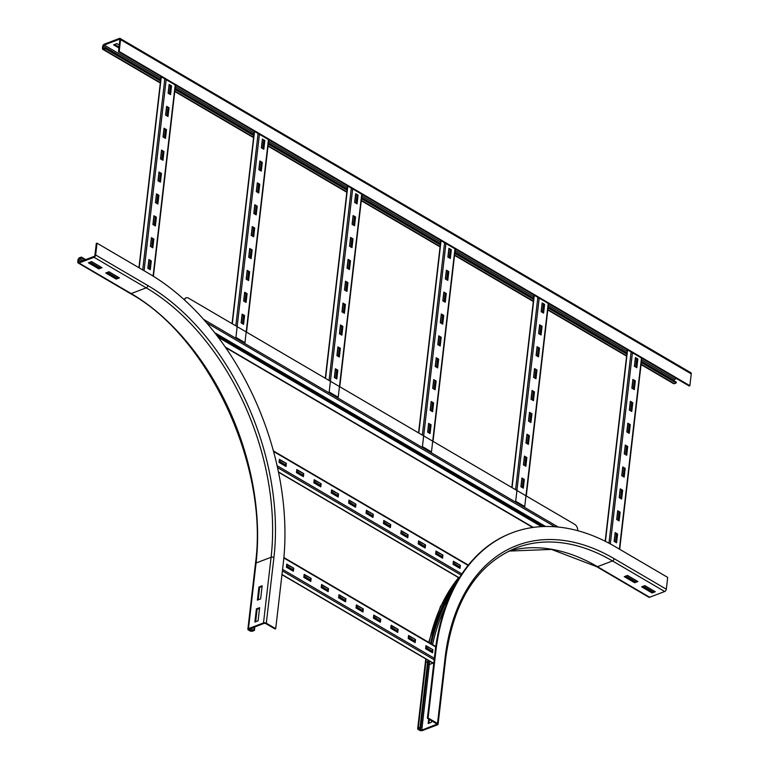 <?xml version="1.0" encoding="UTF-8"?>
<svg xmlns="http://www.w3.org/2000/svg" width="769" height="769" viewBox="0 0 769 769"><rect width="100%" height="100%" fill="white"/><g stroke="black" fill="none" stroke-linecap="round" stroke-linejoin="round"><path stroke-width="1.15" d="M431.572 720.678L431.39 722.293L428.17 723.514L428.689 718.986M429.39 719.399L428.948 723.225M624.245 576.654L627.466 575.423L637.905 581.537L634.685 582.767L624.245 576.654M625.216 576.279L634.79 581.893L637.04 581.028M634.685 582.767L634.79 581.893M420.066 727.426L418.278 728.108A2.009 0.961 -173.4 0 0 417.673 728.685A2.009 0.961 -173.4 0 0 418.24 729.464L419.634 730.281A2.009 0.961 -173.4 0 0 422.45 730.55L437.484 724.831A2.009 0.961 -173.4 0 0 438.08 724.244A2.009 0.961 -173.4 0 0 437.523 723.466L428.122 717.967L427.41 718.236L437.09 724.129L421.758 730.146L418.672 728.801L420.768 727.83L420.066 727.426L427.66 661.773A216.714 140.035 69.2 0 1 427.862 660.129M428.554 660.542A215.714 139.391 69.2 0 0 428.362 662.176L420.768 727.83M511.779 532.927A226.249 146.197 69.2 0 0 511.414 533.071A226.249 146.197 69.2 0 0 435.004 652.583L427.41 718.236M666.329 589.227L614.133 558.65A2.009 1.192 120.4 0 1 612.499 560.947L597.465 566.676A2.009 1.192 120.4 0 1 596.657 566.657L648.853 597.225A2.009 1.192 120.4 0 0 649.661 597.244L664.695 591.515A2.009 1.192 120.4 0 0 666.329 589.227L667.694 577.404L615.498 546.836A226.249 146.197 69.2 0 0 512.135 532.792A226.249 146.197 69.2 0 0 435.725 652.314L428.122 717.967M641.644 586.843L644.864 585.613L655.303 591.726L652.083 592.957L641.644 586.843M642.615 586.468L652.189 592.082L654.438 591.217M652.083 592.957L652.189 592.082M458.084 579.874A216.714 140.035 69.2 0 0 430.573 643.442M429.323 650.132A216.714 140.035 69.2 0 0 429.208 650.824M454.219 586.776A215.714 139.391 69.2 0 0 431.274 643.855M430.025 650.536A215.714 139.391 69.2 0 0 429.9 651.237M643.336 586.199L652.064 591.303L651.987 591.957M625.937 576.01L635.511 581.614M106.737 272.62L116.311 278.224L118.561 277.369M116.206 279.109L105.766 272.985L108.987 271.765L119.426 277.878L116.206 279.109L116.311 278.224M89.339 262.431L98.913 268.035L101.162 267.179M98.807 268.91L88.368 262.796L91.588 261.575L102.027 267.689L98.807 268.91L98.913 268.035M262.066 586.487L259.624 587.42L258.192 599.849M258.932 587.007L262.152 585.786L260.633 598.916L257.413 600.137L258.932 587.007L259.624 587.42M81.389 257.077L79.591 257.759A2.009 1.192 -59.6 0 0 77.967 260.057L77.756 261.806A2.009 1.192 -59.6 0 0 78.178 262.988A2.009 1.192 -59.6 0 0 78.986 263.008L94.02 257.288A2.009 1.192 -59.6 0 0 95.654 254.991L97.019 243.177L96.298 243.446L94.933 255.26A1 0.596 120.4 0 1 94.116 256.413L79.092 262.133A1 0.596 120.4 0 1 78.476 261.527L78.678 259.778A1 0.596 120.4 0 1 79.495 258.634L81.283 257.951L81.389 257.077L85.715 259.614M117.032 277.955L107.458 272.351M99.634 267.766L90.06 262.162M84.744 259.98L81.283 257.951M254.058 627.196L253.741 630.003L250.54 630.551L249.166 629.061L264.19 623.332L265.603 623.467L274.994 628.975L275.715 628.696L283.309 563.052A226.249 146.197 69.2 0 0 149.215 273.745L97.019 243.177M259.538 608.375L257.096 609.298L255.654 621.727M256.394 608.894L259.614 607.673L258.096 620.794L254.875 622.025L256.394 608.894L257.096 609.298M275.715 628.696L266.314 623.198A2.009 0.961 -173.4 0 0 263.498 622.928L248.464 628.648A2.009 0.961 -173.4 0 0 247.868 629.234A2.009 0.961 -173.4 0 0 248.425 630.013L249.819 630.83A2.009 0.961 -173.4 0 0 252.645 631.099L254.433 630.417L253.741 630.003M254.837 626.898L254.433 630.417M118.916 47.957L113.591 44.842L116.811 43.612L119.253 45.044M114.562 44.467L119.022 47.082M641.058 364.593L673.567 383.635A2.009 1.192 -59.6 0 0 674.375 383.654L676.162 382.972L676.268 382.097L641.394 361.67M102.469 48.216A2.009 1.192 -59.6 0 0 102.892 49.408A2.009 1.192 -59.6 0 0 103.7 49.427L105.488 48.745L105.593 47.87L103.805 48.553A1 0.596 120.4 0 1 103.19 47.947L103.392 46.198A1 0.596 120.4 0 1 104.209 45.044L119.233 39.325A1 0.596 120.4 0 1 119.849 39.93L118.484 51.744L689.159 385.98L689.87 385.702L691.244 373.888A2.009 1.192 -59.6 0 0 690.822 372.696L120.147 38.469A2.009 1.192 -59.6 0 0 119.339 38.45L104.305 44.169A2.009 1.192 -59.6 0 0 102.671 46.467L102.469 48.216M626.927 353.202L548.134 307.052M533.676 298.583L454.883 252.434M440.416 243.965L361.622 197.816M347.155 189.347L268.362 143.197M253.905 134.729L175.111 88.579M160.644 80.111L105.593 47.87M676.605 378.627L674.884 379.28A1 0.596 -59.6 0 0 674.067 380.424L674.029 380.79M676.162 382.972L641.288 362.545M626.831 354.076L548.037 307.927M533.571 299.458L454.777 253.309M440.31 244.84L361.517 198.69M347.059 190.222L268.266 144.072M253.799 135.604L175.005 89.454M160.548 80.985L105.488 48.745M689.87 385.702L119.195 51.475L120.56 39.652A2.009 1.192 -59.6 0 0 120.147 38.469M119.195 51.475L118.484 51.744M635.319 380.847L634.31 389.604L631.868 388.172L632.877 379.425L635.319 380.847L632.829 379.905M633.829 389.316L634.781 381.049M632.781 402.735L631.772 411.482L629.34 410.06L630.349 401.303L632.781 402.735L630.292 401.793M631.291 411.204L632.253 402.937M630.253 424.613L629.244 433.37L626.802 431.947L627.821 423.19L630.253 424.613L627.764 423.671M628.763 433.091L629.715 424.824M627.725 446.501L626.706 455.258L624.274 453.825L625.284 445.068L627.725 446.501L625.226 445.559M626.226 454.969L627.187 446.702M625.187 468.379L624.178 477.136L621.736 475.713L622.755 466.956L625.187 468.379L622.698 467.446M623.697 476.857L624.649 468.59M622.659 490.266L621.64 499.023L619.208 497.591L620.218 488.844L622.659 490.266L620.17 489.324M621.16 498.735L622.121 490.468M620.122 512.154L619.112 520.901L616.68 519.479L617.69 510.722L620.122 512.154L617.632 511.212M618.632 520.623L619.593 512.356M637.847 358.969L636.838 367.717L634.406 366.294L635.415 357.537L637.847 358.969L635.357 358.027M636.357 367.438L637.309 359.171M617.594 534.032L616.584 542.789L614.143 541.357L615.162 532.609L617.594 534.032L615.104 533.09M616.104 542.51L617.055 534.244M614.316 541.463L615.267 533.196M616.844 519.575L617.805 511.308M619.381 497.697L620.333 489.42M621.91 475.809L622.861 467.542M624.438 453.921L625.399 445.655M626.975 432.043L627.927 423.777M629.503 410.156L630.465 401.889M632.041 388.278L632.993 380.001M634.569 366.39L635.53 358.123M542.058 326.229L541.049 334.986L538.617 333.554L539.627 324.806L542.058 326.229L539.569 325.287M540.569 334.698L541.52 326.431M539.53 348.117L538.521 356.864L536.08 355.441L537.089 346.684L539.53 348.117L537.041 347.175M538.04 356.585L538.992 348.319M536.993 369.995L535.983 378.752L533.551 377.329L534.561 368.572L536.993 369.995L534.503 369.053M535.503 378.473L536.464 370.206M534.465 391.882L533.455 400.639L531.014 399.207L532.033 390.45L534.465 391.882L531.975 390.94M532.975 400.351L533.926 392.084M531.937 413.76L530.918 422.517L528.486 421.095L529.495 412.338L531.937 413.76L529.437 412.828M530.437 422.239L531.398 413.972M529.399 435.648L528.39 444.405L525.948 442.973L526.967 434.225L529.399 435.648L526.909 434.706M527.909 444.117L528.861 435.85M526.871 457.536L525.852 466.283L523.42 464.861L524.429 456.104L526.871 457.536L524.381 456.594M525.371 466.004L526.332 457.738M544.596 304.351L543.577 313.098L541.145 311.676L542.155 302.919L544.596 304.351L542.097 303.409M543.097 312.82L544.058 304.553M524.333 479.414L523.324 488.171L520.892 486.739L521.901 477.991L524.333 479.414L521.843 478.472M522.843 487.892L523.804 479.625M548.23 303.438L524.727 506.521L515.682 501.225L539.184 298.141M521.055 486.844L522.016 478.578M523.593 464.957L524.545 456.69M526.121 443.079L527.073 434.802M528.649 421.191L529.61 412.924M531.187 399.303L532.138 391.037M533.715 377.425L534.676 369.158M536.253 355.538L537.204 347.271M538.781 333.659L539.742 325.383M541.309 311.772L542.27 303.505M448.808 271.611L447.789 280.368L445.357 278.936L446.366 270.188L448.808 271.611L446.308 270.669M447.308 280.079L448.269 271.813M446.27 293.498L445.261 302.246L442.819 300.823L443.838 292.066L446.27 293.498L443.78 292.556M444.78 301.967L445.732 293.7M443.742 315.377L442.723 324.134L440.291 322.711L441.3 313.954L443.742 315.377L441.252 314.434M442.252 323.855L443.204 315.588M441.204 337.264L440.195 346.021L437.763 344.589L438.772 335.832L441.204 337.264L438.714 336.322M439.714 345.733L440.675 337.466M438.676 359.142L437.667 367.899L435.225 366.477L436.244 357.72L438.676 359.142L436.186 358.21M437.186 367.62L438.138 359.354M436.148 381.03L435.129 389.787L432.697 388.355L433.706 379.607L436.148 381.03L433.649 380.088M434.648 389.499L435.61 381.232M433.61 402.918L432.601 411.665L430.159 410.242L431.178 401.485L433.61 402.918L431.121 401.976M432.12 411.386L433.072 403.119M451.336 249.733L450.326 258.48L447.885 257.057L448.904 248.3L451.336 249.733L448.846 248.791M449.846 258.201L450.797 249.935M431.082 424.796L430.063 433.553L427.631 432.12L428.641 423.373L431.082 424.796L428.593 423.854M429.583 433.274L430.544 425.007M454.969 248.82L431.476 451.903L422.431 446.606L445.924 243.523M427.804 432.226L428.756 423.959M430.332 410.338L431.284 402.072M432.86 388.46L433.822 380.184M435.398 366.573L436.35 358.306M437.926 344.685L438.888 336.418M440.464 322.807L441.416 314.54M442.992 300.919L443.944 292.653M445.52 279.041L446.481 270.765M448.058 257.154L449.009 248.887M355.547 216.993L354.538 225.75L352.096 224.317L353.115 215.57L355.547 216.993L353.058 216.051M354.057 225.461L355.009 217.194M353.019 238.88L352 247.628L349.568 246.205L350.577 237.448L353.019 238.88L350.52 237.938M351.52 247.349L352.481 239.082M350.481 260.758L349.472 269.515L347.03 268.093L348.049 259.336L350.481 260.758L347.992 259.816M348.991 269.237L349.943 260.97M347.953 282.646L346.934 291.403L344.502 289.971L345.512 281.214L347.953 282.646L345.464 281.704M346.454 291.115L347.415 282.848M345.416 304.524L344.406 313.281L341.974 311.858L342.984 303.101L345.416 304.524L342.926 303.592M343.926 313.002L344.887 304.735M342.887 326.412L341.878 335.169L339.437 333.736L340.456 324.989L342.887 326.412L340.398 325.47M341.398 334.88L342.349 326.614M340.359 348.299L339.34 357.047L336.909 355.624L337.918 346.867L340.359 348.299L337.86 347.357M338.86 356.768L339.821 348.501M358.075 195.115L357.066 203.862L354.634 202.439L355.643 193.682L358.075 195.115L355.586 194.173M356.585 203.583L357.547 195.316M337.822 370.177L336.812 378.934L334.371 377.502L335.39 368.755L337.822 370.177L335.332 369.235M336.332 378.656L337.283 370.389M361.718 194.201L338.216 397.285L329.17 391.979L352.663 188.905M334.544 377.608L335.495 369.341M337.072 355.72L338.033 347.453M339.61 333.842L340.561 325.566M342.138 311.954L343.099 303.688M344.675 290.067L345.627 281.8M347.204 268.189L348.155 259.922M349.732 246.301L350.693 238.034M352.269 224.423L353.221 216.147M354.797 202.535L355.759 194.269M262.287 162.374L261.277 171.131L258.845 169.699L259.855 160.952L262.287 162.374L259.797 161.432M260.797 170.843L261.758 162.576M259.759 184.262L258.749 193.009L256.308 191.587L257.327 182.83L259.759 184.262L257.269 183.32M258.269 192.731L259.22 184.464M257.231 206.14L256.212 214.897L253.78 213.474L254.789 204.717L257.231 206.14L254.731 205.198M255.731 214.618L256.692 206.352M254.693 228.028L253.683 236.785L251.242 235.352L252.261 226.595L254.693 228.028L252.203 227.086M253.203 236.496L254.154 228.23M252.165 249.906L251.146 258.663L248.714 257.24L249.723 248.483L252.165 249.906L249.675 248.973M250.665 258.384L251.626 250.117M249.627 271.793L248.618 280.55L246.186 279.118L247.195 270.371L249.627 271.793L247.137 270.851M248.137 280.262L249.098 271.995M247.099 293.681L246.09 302.428L243.648 301.006L244.667 292.249L247.099 293.681L244.609 292.739M245.609 302.15L246.561 293.883M264.824 140.496L263.805 149.244L261.373 147.821L262.383 139.064L264.824 140.496L262.335 139.554M263.334 148.965L264.286 140.698M244.571 315.559L243.552 324.316L241.12 322.884L242.129 314.137L244.571 315.559L242.072 314.617M243.071 324.037L244.033 315.771M268.458 139.583L244.965 342.666L235.91 337.36L259.413 134.287M241.283 322.99L242.245 314.723M243.821 301.102L244.773 292.835M246.349 279.224L247.31 270.948M248.887 257.336L249.838 249.069M251.415 235.449L252.367 227.182M253.943 213.571L254.904 205.304M256.481 191.683L257.432 183.416M259.009 169.805L259.97 161.528M261.547 147.917L262.498 139.65M169.036 107.756L168.017 116.513L165.585 115.081L166.594 106.333L169.036 107.756L166.546 106.814M167.536 116.225L168.498 107.958M166.498 129.644L165.489 138.391L163.057 136.969L164.066 128.212L166.498 129.644L164.008 128.702M165.008 138.112L165.969 129.846M163.97 151.522L162.961 160.279L160.519 158.856L161.538 150.099L163.97 151.522L161.48 150.58M162.48 160L163.432 151.733M161.442 173.41L160.423 182.166L157.991 180.734L159 171.977L161.442 173.41L158.943 172.467M159.942 181.878L160.904 173.611M158.904 195.288L157.895 204.045L155.453 202.622L156.472 193.865L158.904 195.288L156.415 194.355M157.414 203.766L158.366 195.499M156.376 217.175L155.357 225.932L152.925 224.5L153.935 215.753L156.376 217.175L153.887 216.233M154.877 225.644L155.838 217.377M153.838 239.063L152.829 247.81L150.397 246.388L151.406 237.631L153.838 239.063L151.349 238.121M152.349 247.531L153.31 239.265M171.564 85.878L170.555 94.625L168.113 93.203L169.132 84.446L171.564 85.878L169.074 84.936M170.074 94.347L171.026 86.08M151.31 260.941L150.301 269.698L147.859 268.266L148.878 259.518L151.31 260.941L148.821 259.999M149.82 269.419L150.772 261.152M148.032 268.371L148.984 260.105M150.561 246.484L151.522 238.217M153.089 224.606L154.05 216.329M155.626 202.718L156.578 194.451M158.154 180.83L159.116 172.564M160.692 158.952L161.644 150.686M163.22 137.065L164.182 128.798M165.758 115.187L166.71 106.91M168.286 93.299L169.238 85.032M415.164 642.605L408.204 638.53L408.56 635.463L415.52 639.539L415.164 642.605M415.52 639.539L408.502 635.953M414.683 642.317L414.981 639.741M397.765 632.416L390.806 628.34L391.161 625.274L398.121 629.35L397.765 632.416M398.121 629.35L391.104 625.755M397.285 632.128L397.583 629.551M380.367 622.227L373.407 618.151L373.763 615.085L380.722 619.16L380.367 622.227M380.722 619.16L373.705 615.565M379.886 621.938L380.184 619.362M362.968 612.037L356.009 607.952L356.364 604.895L363.324 608.971L362.968 612.037M363.324 608.971L356.307 605.376M362.487 611.749L362.785 609.173M345.569 601.839L338.61 597.763L338.966 594.706L345.925 598.782L345.569 601.839M345.925 598.782L338.908 595.187M345.089 601.56L345.387 598.984M328.171 591.649L321.211 587.574L321.567 584.517L328.526 588.593L328.171 591.649M328.526 588.593L321.509 584.998M327.69 591.371L327.988 588.794M310.772 581.46L303.813 577.384L304.168 574.328L311.128 578.403L310.772 581.46M311.128 578.403L304.111 574.808M310.292 581.181L310.589 578.605M432.562 652.794L425.603 648.719L425.959 645.652L432.918 649.728L432.562 652.794M432.918 649.728L425.901 646.143M432.082 652.516L432.38 649.93M293.373 571.271L286.414 567.195L286.77 564.129L293.729 568.204L293.373 571.271M293.729 568.204L286.712 564.619M292.893 570.992L293.191 568.416M432.236 651.256L425.757 647.46M414.837 641.067L408.358 637.27M397.438 630.878L390.96 627.081M380.04 620.689L373.561 616.892M362.641 610.499L356.162 606.703M345.243 600.31L338.764 596.513M327.844 590.121L321.365 586.324M310.445 579.932L303.966 576.135M293.047 569.742L286.568 565.946M432.168 651.795L425.69 647.998M414.77 641.606L408.291 637.809M397.371 631.416L390.892 627.619M379.973 621.227L373.494 617.43M362.574 611.038L356.095 607.241M345.175 600.849L338.696 597.052M327.777 590.659L321.298 586.862M310.378 580.47L303.899 576.673M292.979 570.271L286.501 566.484M442.588 558.179L435.629 554.103L435.975 551.046L442.934 555.122L442.588 558.179M442.934 555.122L435.927 551.527M442.108 557.9L442.406 555.324M425.19 547.989L418.23 543.914L418.576 540.857L425.536 544.933L425.19 547.989M425.536 544.933L418.528 541.338M424.709 547.711L425.007 545.134M407.791 537.8L400.832 533.724L401.178 530.668L408.137 534.743L407.791 537.8M408.137 534.743L401.13 531.148M407.31 537.521L407.608 534.945M390.392 527.611L383.433 523.535L383.779 520.469L390.739 524.554L390.392 527.611M390.739 524.554L383.731 520.959M389.912 527.332L390.21 524.756M372.994 517.422L366.034 513.346L366.38 510.28L373.34 514.355L372.994 517.422M373.34 514.355L366.332 510.77M372.513 517.143L372.811 514.567M355.595 507.232L348.636 503.157L348.982 500.09L355.941 504.166L355.595 507.232M355.941 504.166L348.934 500.581M355.115 506.954L355.413 504.377M338.197 497.043L331.237 492.967L331.583 489.901L338.543 493.977L338.197 497.043M338.543 493.977L331.535 490.391M337.716 496.764L338.014 494.188M320.798 486.854L313.839 482.778L314.185 479.712L321.144 483.788L320.798 486.854M321.144 483.788L314.137 480.202M320.317 486.575L320.615 483.989M303.399 476.665L296.44 472.589L296.786 469.523L303.745 473.598L303.399 476.665M303.745 473.598L296.738 470.013M302.919 476.386L303.217 473.8M459.987 568.378L453.028 564.302L453.374 561.235L460.333 565.311L459.987 568.378M460.333 565.311L453.326 561.716M459.506 568.089L459.804 565.513M286.001 466.475L279.041 462.4L279.387 459.333L286.347 463.409L286.001 466.475M286.347 463.409L279.339 459.824M285.52 466.197L285.818 463.611M459.651 566.84L453.172 563.043M442.252 556.65L435.773 552.853M424.853 546.461L418.374 542.664M407.455 536.272L400.976 532.475M390.056 526.083L383.577 522.286M372.657 515.893L366.179 512.096M355.259 505.694L348.78 501.907M337.86 495.505L331.381 491.718M320.462 485.316L313.983 481.529M303.063 475.127L296.584 471.33M285.664 464.937L279.185 461.14M459.583 567.378L453.104 563.581M442.185 557.189L435.706 553.392M424.786 546.999L418.307 543.202M407.387 536.81L400.909 533.013M389.989 526.611L383.51 522.824M372.59 516.422L366.111 512.635M355.191 506.233L348.713 502.445M337.793 496.043L331.314 492.256M320.394 485.854L313.915 482.057M302.996 475.665L296.517 471.868M285.597 465.476L279.118 461.679M185.992 297.891A5.018 3.239 69.2 0 0 185.819 297.949A5.018 3.239 69.2 0 0 184.281 299.795M184.55 300.035A5.018 3.239 -110.8 0 1 186.175 297.814A5.018 3.239 -110.8 0 1 188.463 298.122L574.712 524.343A5.018 3.239 -110.8 0 1 577.692 530.687M225.605 347.559L532.802 527.486M533.282 527.419L225.202 346.982M417.673 728.685L425.276 663.041A2.009 0.961 6.6 0 1 425.872 662.455L427.66 661.773M426.276 659.206A216.714 140.035 69.2 0 0 425.872 662.455L418.278 728.108M419.038 728.493L418.951 729.195M420.595 727.897L420.345 730.012M428.102 664.435L429.352 664.493L421.758 730.146M429.756 661.244A211.696 136.795 69.2 0 0 429.352 664.493L432.957 663.118M436.859 723.773L436.782 724.417M435.004 652.583L435.725 652.314M614.133 558.65A212.705 137.449 69.2 0 0 445.116 657.812L437.523 723.466M445.116 657.812A2.009 0.961 6.6 0 1 445.684 658.591L438.08 724.244M664.695 591.515L612.499 560.947A210.696 136.151 69.2 0 0 516.239 547.874C476.963 564.225 453.441 601.127 445.684 658.591M649.661 597.244L597.465 566.676A210.696 136.151 69.2 0 0 508.876 551.065M458.603 577.663A216.714 140.035 69.2 0 0 429.112 642.586M427.814 649.238A216.714 140.035 69.2 0 0 427.689 649.93M450.192 595.081A212.705 137.449 69.2 0 0 431.322 643.884M445.722 606.097A211.696 136.795 69.2 0 0 432.611 644.633M431.294 651.285A211.696 136.795 69.2 0 0 431.178 651.977M82.956 260.662L79.495 258.634M81.274 261.306L78.678 259.778M79.342 262.037L78.476 261.527M266.314 623.198L273.918 557.544A212.705 137.449 69.2 0 0 147.85 285.559L95.654 254.991M147.85 285.559A2.009 1.192 120.4 0 1 146.216 287.856L94.02 257.288M273.918 557.544A2.009 0.961 -173.4 0 0 271.092 557.275A210.696 136.151 69.2 0 0 146.216 287.856L131.182 293.575L78.986 263.008M263.498 622.928L271.092 557.275L256.067 562.995A210.696 136.151 69.2 0 0 131.182 293.575A2.009 1.192 120.4 0 1 130.374 293.556L78.178 262.988M248.464 628.648L256.067 562.995A2.009 0.961 -173.4 0 0 255.462 563.581L247.868 629.234M252.27 627.869L251.944 630.686M250.781 628.446L250.54 630.551M249.223 629.032L249.146 629.734M103.7 49.427L160.356 82.61M174.823 91.078L253.616 137.228M268.073 145.697L346.867 191.846M361.334 200.315L440.128 246.464M454.594 254.933L533.388 301.083M547.845 309.551L626.639 355.701M641.106 364.17L674.375 383.654M104.055 48.457L103.19 47.947M674.067 380.424L641.433 361.315M626.975 352.846L548.182 306.696M533.715 298.228L454.921 252.078M440.454 243.61L361.661 197.46M347.204 188.991L268.41 142.842M253.943 134.373L175.149 88.224M160.692 79.755L103.392 46.198M674.884 379.28L641.606 359.796M627.148 351.318L548.355 305.178M533.888 296.699L455.094 250.559M440.637 242.081L361.843 195.941M347.377 187.463L268.583 141.323M254.116 132.845L175.322 86.705M160.865 78.227L104.209 45.044M119.849 39.68L119.233 39.325M120.56 39.652L691.244 373.888M605.424 541.366L627.581 349.914M608.971 543.193L631.099 351.971M610.317 543.914L632.435 352.76M619.381 549.114L641.481 358.056M637.107 359.046L636.155 367.313M634.579 380.934L633.618 389.201M632.041 402.821L631.089 411.088M629.513 424.699L628.561 432.966M626.985 446.587L626.024 454.854M624.447 468.465L623.496 476.732M621.919 490.353L620.958 498.62M619.381 512.241L618.43 520.507M616.853 534.119L615.892 542.385M636.761 358.844L635.809 367.111M634.233 380.732L633.271 388.999M631.695 402.61L630.743 410.877M629.167 424.498L628.206 432.764M626.629 446.385L625.678 454.652M624.101 468.263L623.15 476.53M621.573 490.151L620.612 498.418M619.035 512.029L618.084 520.296M616.507 533.917L615.546 542.183M512.067 487.652L534.32 295.296M515.586 489.718L537.848 297.353M543.856 304.428L542.895 312.695M541.318 326.316L540.367 334.582M538.79 348.203L537.829 356.47M536.253 370.081L535.301 378.348M533.724 391.969L532.763 400.236M531.196 413.847L530.235 422.114M528.659 435.735L527.707 444.001M526.131 457.622L525.169 465.889M523.593 479.5L522.641 487.767M543.5 304.226L542.549 312.493M540.972 326.114L540.021 334.38M538.444 347.992L537.483 356.258M535.906 369.879L534.955 378.146M533.378 391.767L532.417 400.034M530.841 413.645L529.889 421.912M528.313 435.533L527.361 443.8M525.785 457.411L524.823 465.678M523.247 479.298L522.295 487.565M418.807 433.034L441.06 240.678M422.335 435.1L444.588 242.735M450.596 249.81L449.644 258.076M448.067 271.697L447.106 279.964M445.53 293.585L444.578 301.852M443.002 315.463L442.04 323.73M440.464 337.351L439.512 345.617M437.936 359.229L436.975 367.495M435.408 381.116L434.447 389.383M432.87 403.004L431.918 411.271M430.342 424.882L429.381 433.149M450.25 249.608L449.288 257.875M447.712 271.495L446.76 279.762M445.184 293.373L444.232 301.64M442.656 315.261L441.694 323.528M440.118 337.149L439.166 345.416M437.59 359.027L436.629 367.294M435.052 380.915L434.101 389.181M432.524 402.793L431.563 411.059M429.996 424.68L429.035 432.947M325.547 378.415L347.809 186.06M329.074 380.482L351.327 188.117M357.335 195.191L356.383 203.458M354.807 217.079L353.855 225.346M352.279 238.967L351.318 247.233M349.741 260.845L348.79 269.112M347.213 282.732L346.252 290.999M344.675 304.611L343.724 312.877M342.147 326.498L341.186 334.765M339.619 348.376L338.658 356.653M337.082 370.264L336.13 378.531M356.989 194.99L356.037 203.256M354.461 216.877L353.5 225.144M351.923 238.755L350.972 247.022M349.395 260.643L348.444 268.91M346.867 282.531L345.906 290.797M344.329 304.409L343.378 312.675M341.801 326.296L340.84 334.563M339.264 348.174L338.312 356.441M336.735 370.062L335.774 378.329M232.296 323.797L254.549 131.441M235.814 325.864L258.076 133.498M264.084 140.573L263.123 148.84M261.547 162.461L260.595 170.728M259.018 184.349L258.057 192.615M256.49 206.227L255.529 214.493M253.953 228.114L253.001 236.381M251.425 249.992L250.463 258.259M248.887 271.88L247.935 280.147M246.359 293.758L245.398 302.034M243.831 315.646L242.869 323.912M263.738 140.371L262.777 148.638M261.2 162.259L260.249 170.526M258.672 184.137L257.711 192.404M256.135 206.025L255.183 214.291M253.607 227.912L252.645 236.179M251.078 249.79L250.117 258.057M248.541 271.678L247.589 279.945M246.013 293.556L245.051 301.823M243.475 315.444L242.523 323.711M139.189 267.872L161.298 76.823M142.707 269.938L164.816 78.88M144.053 270.717L166.152 79.668M153.089 276.081L175.197 84.965M170.824 85.955L169.872 94.222M168.296 107.843L167.334 116.109M165.758 129.73L164.806 137.997M163.23 151.608L162.269 159.875M160.702 173.496L159.741 181.763M158.164 195.374L157.212 203.641M155.636 217.262L154.675 225.528M153.098 239.14L152.147 247.416M150.57 261.027L149.609 269.294M170.478 85.753L169.526 94.02M167.95 107.641L166.988 115.908M165.412 129.519L164.46 137.786M162.884 151.406L161.923 159.673M160.346 173.294L159.394 181.561M157.818 195.172L156.857 203.439M155.29 217.06L154.329 225.327M152.752 238.938L151.801 247.205M150.224 260.826L149.263 269.092M283.838 557.977L435.725 646.931M282.579 569.387L434.35 658.274M282.396 570.906L434.168 659.802M281.992 574.472L433.754 663.359M273.553 451.47L468.081 565.407M277.1 465.706L461.861 573.914M277.513 467.571L461.083 575.077M278.445 471.926L459.314 577.855M215.801 334.15L544.269 526.525M203.525 319.337L558.198 527.053M206.438 322.663L554.939 526.765M214.638 332.65L545.615 526.496M218.175 337.255L541.52 526.63M511.414 533.071L512.135 532.792M596.657 566.657L551.517 549.422L508.857 551.085M425.276 663.041L425.786 658.918M427.237 649.67L427.362 648.978M428.689 642.336L440.406 606.645L458.468 577.586M130.374 293.556C208.735 336.687 268.91 466.427 255.462 563.581M626.591 356.124L547.797 309.974M533.33 301.506L454.537 255.356M440.079 246.887L361.286 200.738M346.819 192.269L268.025 146.12M253.568 137.651L174.774 91.501M160.308 83.033L102.892 49.408M627.331 349.76L605.174 541.241M641.788 358.239L619.689 549.287M534.071 295.142L511.818 487.508M548.537 303.62L526.275 495.976M440.81 240.524L418.557 432.889M455.277 249.002L433.024 441.358M347.559 185.906L325.297 378.271M362.016 194.384L339.763 386.74M254.299 131.288L232.046 323.653M268.766 139.766L246.503 332.121M161.048 76.669L138.939 267.727M175.505 85.148L153.396 276.263M435.792 646.498L283.886 557.535M433.735 663.57L281.963 574.683M468.34 565.09L273.399 450.913M459.208 578.019L278.503 472.185M542.26 526.602L217.54 336.409"/></g></svg>
